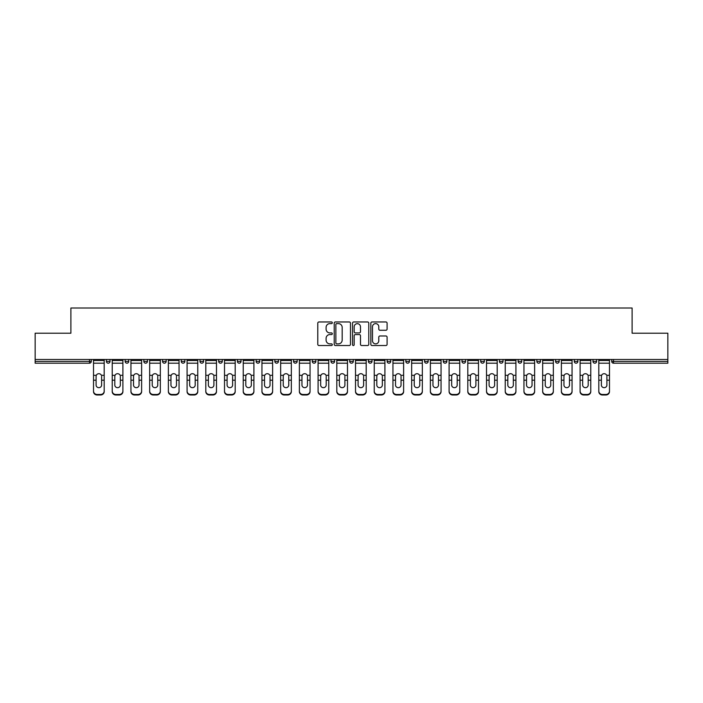<?xml version="1.0" encoding="UTF-8"?>
<svg xmlns="http://www.w3.org/2000/svg" width="703" height="703" viewBox="0 0 703 703"><rect width="100%" height="100%" fill="white"/><g stroke="black" fill="none" stroke-linecap="round" stroke-linejoin="round"><path stroke-width="1.05" d="M332.308 322.791A0.826 0.826 0 0 0 331.482 321.965L318.969 321.965A1.178 1.178 0 0 0 317.791 323.152L317.791 344.347A1.178 1.178 0 0 0 318.969 345.524L331.482 345.524A0.826 0.826 0 0 0 332.308 344.698A0.826 0.826 0 0 0 331.482 343.872L329.865 343.872A3.77 3.77 0 0 1 326.095 340.103L326.095 338.336A3.77 3.77 0 0 1 329.865 334.566L331.482 334.566A0.826 0.826 0 0 0 332.308 333.749A0.826 0.826 0 0 0 331.482 332.923L329.865 332.923A3.77 3.77 0 0 1 326.095 329.153L326.095 327.387A3.77 3.77 0 0 1 329.865 323.617L331.482 323.617A0.826 0.826 0 0 0 332.308 322.791M385.912 330.269A1.178 1.178 0 0 0 387.089 329.092L387.089 323.152A1.178 1.178 0 0 0 385.912 321.965L372.019 321.965A1.178 1.178 0 0 0 370.841 323.152L370.841 344.347A1.178 1.178 0 0 0 372.019 345.524L385.912 345.524A1.178 1.178 0 0 0 387.089 344.347L387.089 337.159A1.178 1.178 0 0 0 385.912 335.981L379.971 335.981A1.178 1.178 0 0 0 378.794 337.159L378.794 340.718A3.146 3.146 0 0 1 375.639 343.872A3.146 3.146 0 0 1 372.493 340.718L372.493 326.772A3.146 3.146 0 0 1 375.639 323.617A3.146 3.146 0 0 1 378.794 326.772L378.794 329.092A1.178 1.178 0 0 0 379.971 330.269L385.912 330.269M35.15 359.479L35.15 333.204L70.898 333.204L70.898 308.011L632.102 308.011L632.102 333.204L667.85 333.204L667.85 359.479L35.15 359.479L35.15 361.395L89.492 361.395L89.492 359.479M350.472 323.152A1.178 1.178 0 0 0 349.294 321.965L335.401 321.965A1.178 1.178 0 0 0 334.224 323.152L334.224 344.347A1.178 1.178 0 0 0 335.401 345.524L349.294 345.524A1.178 1.178 0 0 0 350.472 344.347L350.472 323.152M353.706 321.965L367.599 321.965A1.178 1.178 0 0 1 368.776 323.152L368.776 344.347A1.178 1.178 0 0 1 367.599 345.524L361.658 345.524A1.178 1.178 0 0 1 360.481 344.347L360.481 335.744A1.178 1.178 0 0 0 359.303 334.566L355.358 334.566A1.178 1.178 0 0 0 354.18 335.744L354.18 344.698A0.826 0.826 0 0 1 353.354 345.524A0.826 0.826 0 0 1 352.528 344.698L352.528 323.152A1.178 1.178 0 0 1 353.706 321.965M91.293 359.479L91.293 361.395A1.801 1.801 0 0 1 89.492 363.196L35.15 363.196L35.15 361.395M667.85 359.479L667.85 363.196L613.508 363.196A1.801 1.801 0 0 1 611.707 361.395L611.707 359.479M106.408 359.479L106.408 361.395L106.408 359.479M89.492 363.196A1.801 1.801 0 0 0 91.293 361.395A1.801 1.801 0 0 1 89.492 363.196L89.492 361.395L91.293 361.395M108.209 363.196A1.801 1.801 0 0 1 106.408 361.395A1.801 1.801 0 0 0 108.209 363.196A1.801 1.801 0 0 0 110.011 361.395L110.011 359.479L110.011 361.395A1.801 1.801 0 0 1 108.209 363.196A1.801 1.801 0 0 1 106.408 361.395L110.011 361.395A1.801 1.801 0 0 1 108.209 363.196M125.125 359.479L125.125 361.395L125.125 359.479M128.719 359.479L128.719 361.395A1.801 1.801 0 0 1 126.927 363.196A1.801 1.801 0 0 1 125.125 361.395A1.801 1.801 0 0 0 126.927 363.196A1.801 1.801 0 0 0 128.719 361.395A1.801 1.801 0 0 1 126.927 363.196A1.801 1.801 0 0 1 125.125 361.395L128.719 361.395M143.843 359.479L143.843 361.395L143.843 359.479M147.437 359.479L147.437 361.395L147.437 359.479M162.551 361.395A1.801 1.801 0 0 0 164.353 363.196A1.801 1.801 0 0 0 166.154 361.395A1.801 1.801 0 0 1 164.353 363.196A1.801 1.801 0 0 0 166.154 361.395L166.154 359.479L166.154 361.395L162.551 361.395A1.801 1.801 0 0 0 164.353 363.196A1.801 1.801 0 0 1 162.551 361.395L162.551 359.479M181.269 361.395A1.801 1.801 0 0 0 183.07 363.196A1.801 1.801 0 0 0 184.871 361.395L184.871 359.479L184.871 361.395L181.269 361.395A1.801 1.801 0 0 0 183.07 363.196A1.801 1.801 0 0 1 181.269 361.395L181.269 359.479M203.58 359.479L203.58 361.395A1.801 1.801 0 0 1 201.779 363.196A1.801 1.801 0 0 1 199.986 361.395L199.986 359.479M220.496 363.196A1.801 1.801 0 0 0 222.297 361.395L222.297 359.479L222.297 361.395A1.801 1.801 0 0 1 220.496 363.196A1.801 1.801 0 0 1 218.695 361.395L218.695 359.479M237.412 359.479L237.412 361.395L237.412 359.479M241.015 359.479L241.015 361.395A1.801 1.801 0 0 1 239.213 363.196A1.801 1.801 0 0 1 237.412 361.395L241.015 361.395A1.801 1.801 0 0 1 239.213 363.196M259.723 359.479L259.723 361.395A1.801 1.801 0 0 1 257.931 363.196A1.801 1.801 0 0 1 256.129 361.395L256.129 359.479M276.639 363.196A1.801 1.801 0 0 0 278.441 361.395L278.441 359.479L278.441 361.395A1.801 1.801 0 0 1 276.639 363.196A1.801 1.801 0 0 1 274.838 361.395L274.838 359.479M297.158 359.479L297.158 361.395A1.801 1.801 0 0 1 295.357 363.196A1.801 1.801 0 0 1 293.555 361.395L293.555 359.479M312.273 359.479L312.273 361.395L312.273 359.479M315.867 359.479L315.867 361.395A1.801 1.801 0 0 1 314.074 363.196A1.801 1.801 0 0 1 312.273 361.395L315.867 361.395A1.801 1.801 0 0 1 314.074 363.196M334.584 359.479L334.584 361.395L330.99 361.395A1.801 1.801 0 0 0 332.783 363.196A1.801 1.801 0 0 1 330.99 361.395L330.99 359.479M351.5 363.196A1.801 1.801 0 0 0 353.301 361.395L353.301 359.479L353.301 361.395A1.801 1.801 0 0 1 351.5 363.196A1.801 1.801 0 0 1 349.699 361.395L349.699 359.479M372.01 359.479L372.01 361.395A1.801 1.801 0 0 1 370.217 363.196A1.801 1.801 0 0 1 368.416 361.395L368.416 359.479M387.133 359.479L387.133 361.395L387.133 359.479M390.727 359.479L390.727 361.395A1.801 1.801 0 0 1 388.926 363.196A1.801 1.801 0 0 1 387.133 361.395L390.727 361.395A1.801 1.801 0 0 1 388.926 363.196M409.445 359.479L409.445 361.395A1.801 1.801 0 0 1 407.643 363.196A1.801 1.801 0 0 1 405.842 361.395L405.842 359.479M424.559 361.395L428.162 361.395A1.801 1.801 0 0 1 426.361 363.196A1.801 1.801 0 0 0 428.162 361.395L428.162 359.479L428.162 361.395A1.801 1.801 0 0 1 426.361 363.196A1.801 1.801 0 0 1 424.559 361.395L424.559 359.479M446.871 359.479L446.871 361.395A1.801 1.801 0 0 1 445.069 363.196A1.801 1.801 0 0 1 443.277 361.395L443.277 359.479M461.985 359.479L461.985 361.395L461.985 359.479M465.588 359.479L465.588 361.395L465.588 359.479M480.703 359.479L480.703 361.395L480.703 359.479M484.305 359.479L484.305 361.395A1.801 1.801 0 0 1 482.504 363.196A1.801 1.801 0 0 1 480.703 361.395L484.305 361.395A1.801 1.801 0 0 1 482.504 363.196M499.42 359.479L499.42 361.395L499.42 359.479M503.014 359.479L503.014 361.395L503.014 359.479M518.129 359.479L518.129 361.395L518.129 359.479M521.731 359.479L521.731 361.395A1.801 1.801 0 0 1 519.93 363.196A1.801 1.801 0 0 1 518.129 361.395A1.801 1.801 0 0 0 519.93 363.196A1.801 1.801 0 0 0 521.731 361.395A1.801 1.801 0 0 1 519.93 363.196A1.801 1.801 0 0 1 518.129 361.395L521.731 361.395M540.449 359.479L540.449 361.395A1.801 1.801 0 0 1 538.647 363.196A1.801 1.801 0 0 1 536.846 361.395L536.846 359.479M559.157 359.479L559.157 361.395L555.563 361.395A1.801 1.801 0 0 0 557.365 363.196A1.801 1.801 0 0 1 555.563 361.395L555.563 359.479M577.875 359.479L577.875 361.395A1.801 1.801 0 0 1 576.073 363.196A1.801 1.801 0 0 1 574.281 361.395L574.281 359.479M592.989 359.479L592.989 361.395L592.989 359.479M596.592 359.479L596.592 361.395A1.801 1.801 0 0 1 594.791 363.196A1.801 1.801 0 0 1 592.989 361.395A1.801 1.801 0 0 0 594.791 363.196A1.801 1.801 0 0 1 592.989 361.395L596.592 361.395A1.801 1.801 0 0 1 594.791 363.196M145.635 363.196A1.801 1.801 0 0 1 143.843 361.395A1.801 1.801 0 0 0 145.635 363.196A1.801 1.801 0 0 0 147.437 361.395A1.801 1.801 0 0 1 145.635 363.196A1.801 1.801 0 0 1 143.843 361.395L147.437 361.395A1.801 1.801 0 0 1 145.635 363.196M332.783 363.196A1.801 1.801 0 0 0 334.584 361.395A1.801 1.801 0 0 1 332.783 363.196A1.801 1.801 0 0 1 330.99 361.395M463.787 363.196A1.801 1.801 0 0 1 461.985 361.395L465.588 361.395A1.801 1.801 0 0 1 463.787 363.196A1.801 1.801 0 0 0 465.588 361.395A1.801 1.801 0 0 1 463.787 363.196M501.221 363.196A1.801 1.801 0 0 1 499.42 361.395A1.801 1.801 0 0 0 501.221 363.196A1.801 1.801 0 0 0 503.014 361.395A1.801 1.801 0 0 1 501.221 363.196A1.801 1.801 0 0 1 499.42 361.395L503.014 361.395M557.365 363.196A1.801 1.801 0 0 0 559.157 361.395A1.801 1.801 0 0 1 557.365 363.196A1.801 1.801 0 0 1 555.563 361.395M336.693 323.617A0.826 0.826 0 0 0 335.867 324.443L335.867 343.046A0.826 0.826 0 0 0 336.693 343.872L338.398 343.872A3.77 3.77 0 0 0 342.168 340.103L342.168 327.387A3.77 3.77 0 0 0 338.398 323.617L336.693 323.617M360.481 326.825A3.146 3.146 0 0 0 357.326 323.679A3.146 3.146 0 0 0 354.18 326.825L354.18 331.746A1.178 1.178 0 0 0 355.358 332.923L359.303 332.923A1.178 1.178 0 0 0 360.481 331.746L360.481 326.825M101.61 376.36L101.61 380.2L104.193 380.2L104.193 359.479M93.517 380.71L93.517 391.58L93.517 375.305L96.311 375.305L96.091 376.36L96.311 375.305A2.759 2.645 0 0 1 101.39 375.305L104.193 375.305M104.193 380.71L104.193 391.58A3.603 3.401 180 0 1 100.591 394.989L100.591 394.48A3.603 3.401 0 0 0 104.193 391.079L104.193 380.2M101.61 385.059A2.759 2.61 180 0 1 98.851 387.669A2.759 2.61 180 0 1 96.091 385.059A2.759 2.61 180 0 0 98.851 387.669A2.759 2.61 180 0 0 101.61 385.059L101.61 380.2M96.091 385.059L96.091 376.36M93.517 391.079A3.603 3.401 0 0 0 97.111 394.48L97.111 394.989L100.591 394.989M97.111 394.989A3.603 3.401 180 0 1 93.517 391.58M97.111 394.48L100.591 394.48M93.517 375.305L93.517 359.479M104.193 391.079L104.193 391.58M120.327 376.36L120.327 380.2L122.902 380.2L122.902 359.479M112.225 380.71L112.225 391.58L112.225 375.305L115.028 375.305L114.809 376.36L115.028 375.305A2.759 2.645 0 0 1 120.108 375.305L122.902 375.305M122.902 380.71L122.902 391.58A3.603 3.401 180 0 1 119.308 394.989L119.308 394.48A3.603 3.401 0 0 0 122.902 391.079L122.902 380.2M120.327 385.059A2.759 2.61 180 0 1 117.568 387.669A2.759 2.61 180 0 1 114.809 385.059A2.759 2.61 180 0 0 117.568 387.669A2.759 2.61 180 0 0 120.327 385.059L120.327 380.2M139.045 376.36L139.045 380.2L141.619 380.2L141.619 359.479M130.943 380.71L130.943 391.58L130.943 375.305L133.746 375.305L133.526 376.36L133.746 375.305A2.759 2.645 0 0 1 138.816 375.305L141.619 375.305M141.619 380.71L141.619 391.58A3.603 3.401 180 0 1 138.016 394.989L138.016 394.48A3.603 3.401 0 0 0 141.619 391.079L141.619 380.2M139.045 385.059A2.759 2.61 180 0 1 136.285 387.669A2.759 2.61 180 0 1 133.526 385.059A2.759 2.61 180 0 0 136.285 387.669A2.759 2.61 180 0 0 139.045 385.059L139.045 380.2M157.753 376.36L157.753 380.2L160.337 380.2L160.337 359.479M149.66 380.71L149.66 391.58L149.66 375.305L152.454 375.305L152.235 376.36L152.454 375.305A2.759 2.645 0 0 1 157.534 375.305L160.337 375.305M160.337 380.71L160.337 391.58A3.603 3.401 180 0 1 156.734 394.989L156.734 394.48A3.603 3.401 0 0 0 160.337 391.079L160.337 380.2M157.753 385.059A2.759 2.61 180 0 1 154.994 387.669A2.759 2.61 180 0 1 152.235 385.059A2.759 2.61 180 0 0 154.994 387.669A2.759 2.61 180 0 0 157.753 385.059L157.753 380.2M176.471 376.36L176.471 380.2L179.045 380.2L179.045 359.479M168.369 380.71L168.369 391.58L168.369 375.305L171.172 375.305L170.952 376.36L171.172 375.305A2.759 2.645 0 0 1 176.251 375.305L179.045 375.305M179.045 380.71L179.045 391.58A3.603 3.401 180 0 1 175.451 394.989L175.451 394.48A3.603 3.401 0 0 0 179.045 391.079L179.045 380.2M176.471 385.059A2.759 2.61 180 0 1 173.711 387.669A2.759 2.61 180 0 1 170.952 385.059A2.759 2.61 180 0 0 173.711 387.669A2.759 2.61 180 0 0 176.471 385.059L176.471 380.2M195.188 376.36L195.188 380.2L197.763 380.2L197.763 359.479M187.086 380.71L187.086 391.58L187.086 375.305L189.889 375.305L189.669 376.36L189.889 375.305A2.759 2.645 0 0 1 194.968 375.305L197.763 375.305M197.763 380.71L197.763 391.58A3.603 3.401 180 0 1 194.169 394.989L194.169 394.48A3.603 3.401 0 0 0 197.763 391.079L197.763 380.2M195.188 385.059A2.759 2.61 180 0 1 192.429 387.669A2.759 2.61 180 0 1 189.669 385.059A2.759 2.61 180 0 0 192.429 387.669A2.759 2.61 180 0 0 195.188 385.059L195.188 380.2M114.809 385.059L114.809 376.36M112.225 391.079A3.603 3.401 0 0 0 115.828 394.48L115.828 394.989L119.308 394.989M115.828 394.989A3.603 3.401 180 0 1 112.225 391.58M115.828 394.48L119.308 394.48M112.225 375.305L112.225 359.479M122.902 391.079L122.902 391.58M133.526 385.059L133.526 376.36M130.943 391.079A3.603 3.401 0 0 0 134.545 394.48L134.545 394.989L138.016 394.989M134.545 394.989A3.603 3.401 180 0 1 130.943 391.58M134.545 394.48L138.016 394.48M130.943 375.305L130.943 359.479M141.619 391.079L141.619 391.58M152.235 385.059L152.235 376.36M149.66 391.079A3.603 3.401 0 0 0 153.254 394.48L153.254 394.989L156.734 394.989M153.254 394.989A3.603 3.401 180 0 1 149.66 391.58M153.254 394.48L156.734 394.48M149.66 375.305L149.66 359.479M160.337 391.079L160.337 391.58M170.952 385.059L170.952 376.36M168.369 391.079A3.603 3.401 0 0 0 171.971 394.48L171.971 394.989L175.451 394.989M171.971 394.989A3.603 3.401 180 0 1 168.369 391.58M171.971 394.48L175.451 394.48M168.369 375.305L168.369 359.479M179.045 391.079L179.045 391.58M189.669 385.059L189.669 376.36M187.086 391.079A3.603 3.401 0 0 0 190.689 394.48L190.689 394.989L194.169 394.989M190.689 394.989A3.603 3.401 180 0 1 187.086 391.58M190.689 394.48L194.169 394.48M187.086 375.305L187.086 359.479M197.763 391.079L197.763 391.58M213.897 376.36L213.897 380.2L216.48 380.2L216.48 359.479M205.803 380.71L205.803 391.58L205.803 375.305L208.598 375.305L208.378 376.36L208.598 375.305A2.759 2.645 0 0 1 213.677 375.305L216.48 375.305M216.48 380.71L216.48 391.58A3.603 3.401 180 0 1 212.877 394.989L212.877 394.48A3.603 3.401 0 0 0 216.48 391.079L216.48 380.2M213.897 385.059A2.759 2.61 180 0 1 211.137 387.669A2.759 2.61 180 0 1 208.378 385.059A2.759 2.61 180 0 0 211.137 387.669A2.759 2.61 180 0 0 213.897 385.059L213.897 380.2M208.378 385.059L208.378 376.36M205.803 391.079A3.603 3.401 0 0 0 209.397 394.48L209.397 394.989L212.877 394.989M209.397 394.989A3.603 3.401 180 0 1 205.803 391.58M209.397 394.48L212.877 394.48M205.803 375.305L205.803 359.479M216.48 391.079L216.48 391.58M232.614 376.36L232.614 380.2L235.197 380.2L235.197 359.479M224.512 380.71L224.512 391.58L224.512 375.305L227.315 375.305L227.095 376.36L227.315 375.305A2.759 2.645 0 0 1 232.394 375.305L235.197 375.305M235.197 380.71L235.197 391.58A3.603 3.401 180 0 1 231.595 394.989L231.595 394.48A3.603 3.401 0 0 0 235.197 391.079L235.197 380.2M232.614 385.059A2.759 2.61 180 0 1 229.855 387.669A2.759 2.61 180 0 1 227.095 385.059A2.759 2.61 180 0 0 229.855 387.669A2.759 2.61 180 0 0 232.614 385.059L232.614 380.2M227.095 385.059L227.095 376.36M224.512 391.079A3.603 3.401 0 0 0 228.115 394.48L228.115 394.989L231.595 394.989M228.115 394.989A3.603 3.401 180 0 1 224.512 391.58M228.115 394.48L231.595 394.48M224.512 375.305L224.512 359.479M235.197 391.079L235.197 391.58M251.331 376.36L251.331 380.2L253.906 380.2L253.906 359.479M253.906 380.71L253.906 391.58A3.603 3.401 180 0 1 250.312 394.989L250.312 394.48L246.832 394.48A3.603 3.401 0 0 1 243.229 391.079L243.229 375.305L246.032 375.305L245.813 376.36L246.032 375.305A2.759 2.645 0 0 1 251.112 375.305L253.906 375.305M245.813 380.71L245.813 385.059A2.759 2.61 180 0 0 248.572 387.669A2.759 2.61 180 0 1 245.813 385.059L245.813 376.36M246.832 394.48L246.832 394.989L250.312 394.989M246.832 394.989A3.603 3.401 180 0 1 243.229 391.58M250.312 394.48A3.603 3.401 0 0 0 253.906 391.079L253.906 380.2M248.572 387.669A2.759 2.61 180 0 0 251.331 385.059L251.331 380.2M243.229 375.305L243.229 359.479M253.906 391.079L253.906 391.58M270.04 376.36L270.04 380.2L272.623 380.2L272.623 359.479M261.947 380.71L261.947 391.58L261.947 375.305L264.741 375.305L264.521 376.36L264.741 375.305A2.759 2.645 0 0 1 269.82 375.305L272.623 375.305M272.623 380.71L272.623 391.58A3.603 3.401 180 0 1 269.021 394.989L269.021 394.48A3.603 3.401 0 0 0 272.623 391.079L272.623 380.2M270.04 385.059A2.759 2.61 180 0 1 267.281 387.669A2.759 2.61 180 0 1 264.521 385.059A2.759 2.61 180 0 0 267.281 387.669A2.759 2.61 180 0 0 270.04 385.059L270.04 380.2M264.521 385.059L264.521 376.36M261.947 391.079A3.603 3.401 0 0 0 265.541 394.48L265.541 394.989L269.021 394.989M265.541 394.989A3.603 3.401 180 0 1 261.947 391.58M265.541 394.48L269.021 394.48M261.947 375.305L261.947 359.479M272.623 391.079L272.623 391.58M288.757 376.36L288.757 380.2L291.341 380.2L291.341 359.479M280.664 380.71L280.664 391.58L280.664 375.305L283.458 375.305L283.239 376.36L283.458 375.305A2.759 2.645 0 0 1 288.538 375.305L291.341 375.305M291.341 380.71L291.341 391.58A3.603 3.401 180 0 1 287.738 394.989L287.738 394.48A3.603 3.401 0 0 0 291.341 391.079L291.341 380.2M288.757 385.059A2.759 2.61 180 0 1 285.998 387.669A2.759 2.61 180 0 1 283.239 385.059A2.759 2.61 180 0 0 285.998 387.669A2.759 2.61 180 0 0 288.757 385.059L288.757 380.2M283.239 385.059L283.239 376.36M280.664 391.079A3.603 3.401 0 0 0 284.258 394.48L284.258 394.989L287.738 394.989M284.258 394.989A3.603 3.401 180 0 1 280.664 391.58M284.258 394.48L287.738 394.48M280.664 375.305L280.664 359.479M291.341 391.079L291.341 391.58M307.475 376.36L307.475 380.2L310.049 380.2L310.049 359.479M299.373 380.71L299.373 391.58L299.373 375.305L302.176 375.305L301.956 376.36L302.176 375.305A2.759 2.645 0 0 1 307.255 375.305L310.049 375.305M310.049 380.71L310.049 391.58A3.603 3.401 180 0 1 306.455 394.989L306.455 394.48A3.603 3.401 0 0 0 310.049 391.079L310.049 380.2M307.475 385.059A2.759 2.61 180 0 1 304.715 387.669A2.759 2.61 180 0 1 301.956 385.059A2.759 2.61 180 0 0 304.715 387.669A2.759 2.61 180 0 0 307.475 385.059L307.475 380.2M301.956 385.059L301.956 376.36M299.373 391.079A3.603 3.401 0 0 0 302.975 394.48L302.975 394.989L306.455 394.989M302.975 394.989A3.603 3.401 180 0 1 299.373 391.58M302.975 394.48L306.455 394.48M299.373 375.305L299.373 359.479M310.049 391.079L310.049 391.58M326.183 376.36L326.183 380.2L328.767 380.2L328.767 359.479M318.09 380.71L318.09 391.58L318.09 375.305L320.893 375.305L320.665 376.36L320.893 375.305A2.759 2.645 0 0 1 325.964 375.305L328.767 375.305M328.767 380.71L328.767 391.58A3.603 3.401 180 0 1 325.164 394.989L325.164 394.48A3.603 3.401 0 0 0 328.767 391.079L328.767 380.2M326.183 385.059A2.759 2.61 180 0 1 323.424 387.669A2.759 2.61 180 0 1 320.665 385.059A2.759 2.61 180 0 0 323.424 387.669A2.759 2.61 180 0 0 326.183 385.059L326.183 380.2M320.665 385.059L320.665 376.36M318.09 391.079A3.603 3.401 0 0 0 321.693 394.48L321.693 394.989L325.164 394.989M321.693 394.989A3.603 3.401 180 0 1 318.09 391.58M321.693 394.48L325.164 394.48M318.09 375.305L318.09 359.479M328.767 391.079L328.767 391.58M344.901 376.36L344.901 380.2L347.484 380.2L347.484 359.479M336.807 380.71L336.807 391.58L336.807 375.305L339.602 375.305L339.382 376.36L339.602 375.305A2.759 2.645 0 0 1 344.681 375.305L347.484 375.305M347.484 380.71L347.484 391.58A3.603 3.401 180 0 1 343.881 394.989L343.881 394.48A3.603 3.401 0 0 0 347.484 391.079L347.484 380.2M344.901 385.059A2.759 2.61 180 0 1 342.141 387.669A2.759 2.61 180 0 1 339.382 385.059A2.759 2.61 180 0 0 342.141 387.669A2.759 2.61 180 0 0 344.901 385.059L344.901 380.2M339.382 385.059L339.382 376.36M336.807 391.079A3.603 3.401 0 0 0 340.401 394.48L340.401 394.989L343.881 394.989M340.401 394.989A3.603 3.401 180 0 1 336.807 391.58M340.401 394.48L343.881 394.48M336.807 375.305L336.807 359.479M347.484 391.079L347.484 391.58M363.618 376.36L363.618 380.2L366.193 380.2L366.193 359.479M366.193 380.71L366.193 391.58A3.603 3.401 180 0 1 362.599 394.989L362.599 394.48L359.119 394.48A3.603 3.401 0 0 1 355.516 391.079L355.516 375.305L358.319 375.305L358.099 376.36L358.319 375.305A2.759 2.645 0 0 1 363.398 375.305L366.193 375.305M358.099 380.71L358.099 385.059A2.759 2.61 180 0 0 360.859 387.669A2.759 2.61 180 0 1 358.099 385.059L358.099 376.36M359.119 394.48L359.119 394.989L362.599 394.989M359.119 394.989A3.603 3.401 180 0 1 355.516 391.58M362.599 394.48A3.603 3.401 0 0 0 366.193 391.079L366.193 380.2M360.859 387.669A2.759 2.61 180 0 0 363.618 385.059L363.618 380.2M355.516 375.305L355.516 359.479M366.193 391.079L366.193 391.58M382.335 376.36L382.335 380.2L384.91 380.2L384.91 359.479M374.233 380.71L374.233 391.58L374.233 375.305L377.036 375.305L376.817 376.36L377.036 375.305A2.759 2.645 0 0 1 382.107 375.305L384.91 375.305M384.91 380.71L384.91 391.58A3.603 3.401 180 0 1 381.307 394.989L381.307 394.48A3.603 3.401 0 0 0 384.91 391.079L384.91 380.2M382.335 385.059A2.759 2.61 180 0 1 379.576 387.669A2.759 2.61 180 0 1 376.817 385.059A2.759 2.61 180 0 0 379.576 387.669A2.759 2.61 180 0 0 382.335 385.059L382.335 380.2M376.817 385.059L376.817 376.36M374.233 391.079A3.603 3.401 0 0 0 377.836 394.48L377.836 394.989L381.307 394.989M377.836 394.989A3.603 3.401 180 0 1 374.233 391.58M377.836 394.48L381.307 394.48M374.233 375.305L374.233 359.479M384.91 391.079L384.91 391.58M401.044 376.36L401.044 380.2L403.627 380.2L403.627 359.479M392.951 380.71L392.951 391.58L392.951 375.305L395.745 375.305L395.525 376.36L395.745 375.305A2.759 2.645 0 0 1 400.824 375.305L403.627 375.305M403.627 380.71L403.627 391.58A3.603 3.401 180 0 1 400.025 394.989L400.025 394.48A3.603 3.401 0 0 0 403.627 391.079L403.627 380.2M401.044 385.059A2.759 2.61 180 0 1 398.285 387.669A2.759 2.61 180 0 1 395.525 385.059A2.759 2.61 180 0 0 398.285 387.669A2.759 2.61 180 0 0 401.044 385.059L401.044 380.2M395.525 385.059L395.525 376.36M392.951 391.079A3.603 3.401 0 0 0 396.545 394.48L396.545 394.989L400.025 394.989M396.545 394.989A3.603 3.401 180 0 1 392.951 391.58M396.545 394.48L400.025 394.48M392.951 375.305L392.951 359.479M403.627 391.079L403.627 391.58M419.761 376.36L419.761 380.2L422.336 380.2L422.336 359.479M411.659 380.71L411.659 391.58L411.659 375.305L414.462 375.305L414.243 376.36L414.462 375.305A2.759 2.645 0 0 1 419.542 375.305L422.336 375.305M422.336 380.71L422.336 391.58A3.603 3.401 180 0 1 418.742 394.989L418.742 394.48A3.603 3.401 0 0 0 422.336 391.079L422.336 380.2M419.761 385.059A2.759 2.61 180 0 1 417.002 387.669A2.759 2.61 180 0 1 414.243 385.059A2.759 2.61 180 0 0 417.002 387.669A2.759 2.61 180 0 0 419.761 385.059L419.761 380.2M414.243 385.059L414.243 376.36M411.659 391.079A3.603 3.401 0 0 0 415.262 394.48L415.262 394.989L418.742 394.989M415.262 394.989A3.603 3.401 180 0 1 411.659 391.58M415.262 394.48L418.742 394.48M411.659 375.305L411.659 359.479M422.336 391.079L422.336 391.58M438.479 376.36L438.479 380.2L441.053 380.2L441.053 359.479M441.053 380.71L441.053 391.58A3.603 3.401 180 0 1 437.459 394.989L437.459 394.48L433.979 394.48A3.603 3.401 0 0 1 430.377 391.079L430.377 375.305L433.18 375.305L432.96 376.36L433.18 375.305A2.759 2.645 0 0 1 438.259 375.305L441.053 375.305M432.96 380.71L432.96 385.059A2.759 2.61 180 0 0 435.719 387.669A2.759 2.61 180 0 1 432.96 385.059L432.96 376.36M433.979 394.48L433.979 394.989L437.459 394.989M433.979 394.989A3.603 3.401 180 0 1 430.377 391.58M437.459 394.48A3.603 3.401 0 0 0 441.053 391.079L441.053 380.2M435.719 387.669A2.759 2.61 180 0 0 438.479 385.059L438.479 380.2M430.377 375.305L430.377 359.479M441.053 391.079L441.053 391.58M457.187 376.36L457.187 380.2L459.771 380.2L459.771 359.479M459.771 380.71L459.771 391.58A3.603 3.401 180 0 1 456.168 394.989L456.168 394.48L452.688 394.48A3.603 3.401 0 0 1 449.094 391.079L449.094 375.305L451.888 375.305L451.669 376.36L451.888 375.305A2.759 2.645 0 0 1 456.968 375.305L459.771 375.305M451.669 380.71L451.669 385.059A2.759 2.61 180 0 0 454.428 387.669A2.759 2.61 180 0 1 451.669 385.059L451.669 376.36M452.688 394.48L452.688 394.989L456.168 394.989M452.688 394.989A3.603 3.401 180 0 1 449.094 391.58M456.168 394.48A3.603 3.401 0 0 0 459.771 391.079L459.771 380.2M454.428 387.669A2.759 2.61 180 0 0 457.187 385.059L457.187 380.2M449.094 375.305L449.094 359.479M459.771 391.079L459.771 391.58M475.905 376.36L475.905 380.2L478.488 380.2L478.488 359.479M467.803 391.079A3.603 3.401 0 0 0 471.405 394.48L471.405 394.989A3.603 3.401 180 0 1 467.803 391.58L467.803 375.305L470.606 375.305L470.386 376.36L470.606 375.305A2.759 2.645 0 0 1 475.685 375.305L478.488 375.305M478.488 380.71L478.488 391.58A3.603 3.401 180 0 1 474.885 394.989L474.885 394.48A3.603 3.401 0 0 0 478.488 391.079L478.488 380.2M470.386 380.71L470.386 385.059A2.759 2.61 180 0 0 473.145 387.669A2.759 2.61 180 0 1 470.386 385.059L470.386 376.36M471.405 394.989L474.885 394.989M471.405 394.48L474.885 394.48M473.145 387.669A2.759 2.61 180 0 0 475.905 385.059L475.905 380.2M467.803 375.305L467.803 359.479M478.488 391.079L478.488 391.58M494.622 376.36L494.622 380.2L497.197 380.2L497.197 359.479M486.52 391.079A3.603 3.401 0 0 0 490.123 394.48L490.123 394.989A3.603 3.401 180 0 1 486.52 391.58L486.52 375.305L489.323 375.305L489.103 376.36L489.323 375.305A2.759 2.645 0 0 1 494.402 375.305L497.197 375.305M497.197 380.71L497.197 391.58A3.603 3.401 180 0 1 493.603 394.989L493.603 394.48A3.603 3.401 0 0 0 497.197 391.079L497.197 380.2M489.103 380.71L489.103 385.059A2.759 2.61 180 0 0 491.863 387.669A2.759 2.61 180 0 1 489.103 385.059L489.103 376.36M490.123 394.989L493.603 394.989M490.123 394.48L493.603 394.48M491.863 387.669A2.759 2.61 180 0 0 494.622 385.059L494.622 380.2M486.52 375.305L486.52 359.479M497.197 391.079L497.197 391.58M513.331 376.36L513.331 380.2L515.914 380.2L515.914 359.479M505.237 380.71L505.237 391.58L505.237 375.305L508.032 375.305L507.812 376.36L508.032 375.305A2.759 2.645 0 0 1 513.111 375.305L515.914 375.305M515.914 380.71L515.914 391.58A3.603 3.401 180 0 1 512.311 394.989L512.311 394.48A3.603 3.401 0 0 0 515.914 391.079L515.914 380.2M513.331 385.059A2.759 2.61 180 0 1 510.571 387.669A2.759 2.61 180 0 1 507.812 385.059A2.759 2.61 180 0 0 510.571 387.669A2.759 2.61 180 0 0 513.331 385.059L513.331 380.2M507.812 385.059L507.812 376.36M505.237 391.079A3.603 3.401 0 0 0 508.831 394.48L508.831 394.989L512.311 394.989M508.831 394.989A3.603 3.401 180 0 1 505.237 391.58M508.831 394.48L512.311 394.48M505.237 375.305L505.237 359.479M515.914 391.079L515.914 391.58M532.048 376.36L532.048 380.2L534.631 380.2L534.631 359.479M523.955 380.71L523.955 391.58L523.955 375.305L526.749 375.305L526.529 376.36L526.749 375.305A2.759 2.645 0 0 1 531.828 375.305L534.631 375.305M534.631 380.71L534.631 391.58A3.603 3.401 180 0 1 531.029 394.989L531.029 394.48A3.603 3.401 0 0 0 534.631 391.079L534.631 380.2M532.048 385.059A2.759 2.61 180 0 1 529.289 387.669A2.759 2.61 180 0 1 526.529 385.059A2.759 2.61 180 0 0 529.289 387.669A2.759 2.61 180 0 0 532.048 385.059L532.048 380.2M526.529 385.059L526.529 376.36M523.955 391.079A3.603 3.401 0 0 0 527.549 394.48L527.549 394.989L531.029 394.989M527.549 394.989A3.603 3.401 180 0 1 523.955 391.58M527.549 394.48L531.029 394.48M523.955 375.305L523.955 359.479M534.631 391.079L534.631 391.58M550.765 376.36L550.765 380.2L553.34 380.2L553.34 359.479M542.663 380.71L542.663 391.58L542.663 375.305L545.466 375.305L545.247 376.36L545.466 375.305A2.759 2.645 0 0 1 550.546 375.305L553.34 375.305M553.34 380.71L553.34 391.58A3.603 3.401 180 0 1 549.746 394.989L549.746 394.48A3.603 3.401 0 0 0 553.34 391.079L553.34 380.2M550.765 385.059A2.759 2.61 180 0 1 548.006 387.669A2.759 2.61 180 0 1 545.247 385.059A2.759 2.61 180 0 0 548.006 387.669A2.759 2.61 180 0 0 550.765 385.059L550.765 380.2M545.247 385.059L545.247 376.36M542.663 391.079A3.603 3.401 0 0 0 546.266 394.48L546.266 394.989L549.746 394.989M546.266 394.989A3.603 3.401 180 0 1 542.663 391.58M546.266 394.48L549.746 394.48M542.663 375.305L542.663 359.479M553.34 391.079L553.34 391.58M569.474 376.36L569.474 380.2L572.057 380.2L572.057 359.479M561.381 380.71L561.381 391.58L561.381 375.305L564.184 375.305L563.955 376.36L564.184 375.305A2.759 2.645 0 0 1 569.254 375.305L572.057 375.305M572.057 380.71L572.057 391.58A3.603 3.401 180 0 1 568.455 394.989L568.455 394.48A3.603 3.401 0 0 0 572.057 391.079L572.057 380.2M569.474 385.059A2.759 2.61 180 0 1 566.715 387.669A2.759 2.61 180 0 1 563.955 385.059A2.759 2.61 180 0 0 566.715 387.669A2.759 2.61 180 0 0 569.474 385.059L569.474 380.2M563.955 385.059L563.955 376.36M561.381 391.079A3.603 3.401 0 0 0 564.984 394.48L564.984 394.989L568.455 394.989M564.984 394.989A3.603 3.401 180 0 1 561.381 391.58M564.984 394.48L568.455 394.48M561.381 375.305L561.381 359.479M572.057 391.079L572.057 391.58M588.191 376.36L588.191 380.2L590.775 380.2L590.775 359.479M580.098 380.71L580.098 391.58L580.098 375.305L582.892 375.305L582.673 376.36L582.892 375.305A2.759 2.645 0 0 1 587.972 375.305L590.775 375.305M590.775 380.71L590.775 391.58A3.603 3.401 180 0 1 587.172 394.989L587.172 394.48A3.603 3.401 0 0 0 590.775 391.079L590.775 380.2M588.191 385.059A2.759 2.61 180 0 1 585.432 387.669A2.759 2.61 180 0 1 582.673 385.059A2.759 2.61 180 0 0 585.432 387.669A2.759 2.61 180 0 0 588.191 385.059L588.191 380.2M582.673 385.059L582.673 376.36M580.098 391.079A3.603 3.401 0 0 0 583.692 394.48L583.692 394.989L587.172 394.989M583.692 394.989A3.603 3.401 180 0 1 580.098 391.58M583.692 394.48L587.172 394.48M580.098 375.305L580.098 359.479M590.775 391.079L590.775 391.58M606.909 376.36L606.909 380.2L609.483 380.2L609.483 359.479M598.807 391.079A3.603 3.401 0 0 0 602.409 394.48L602.409 394.989A3.603 3.401 180 0 1 598.807 391.58L598.807 375.305L601.61 375.305L601.39 376.36L601.61 375.305A2.759 2.645 0 0 1 606.689 375.305L609.483 375.305M609.483 380.71L609.483 391.58A3.603 3.401 180 0 1 605.889 394.989L605.889 394.48A3.603 3.401 0 0 0 609.483 391.079L609.483 380.2M601.39 380.71L601.39 385.059A2.759 2.61 180 0 0 604.149 387.669A2.759 2.61 180 0 1 601.39 385.059L601.39 376.36M602.409 394.989L605.889 394.989M602.409 394.48L605.889 394.48M604.149 387.669A2.759 2.61 180 0 0 606.909 385.059L606.909 380.2M598.807 375.305L598.807 359.479M609.483 391.079L609.483 391.58M613.508 359.479L613.508 361.395L667.85 361.395M611.707 361.395L613.508 361.395L613.508 363.196M183.07 363.196A1.801 1.801 0 0 0 184.871 361.395M201.779 363.196A1.801 1.801 0 0 0 203.58 361.395L199.986 361.395M222.297 361.395L218.695 361.395M257.931 363.196A1.801 1.801 0 0 0 259.723 361.395L256.129 361.395M278.441 361.395L274.838 361.395M295.357 363.196A1.801 1.801 0 0 0 297.158 361.395L293.555 361.395M353.301 361.395L349.699 361.395M370.217 363.196A1.801 1.801 0 0 0 372.01 361.395L368.416 361.395M407.643 363.196A1.801 1.801 0 0 0 409.445 361.395L405.842 361.395M445.069 363.196A1.801 1.801 0 0 0 446.871 361.395L443.277 361.395M538.647 363.196A1.801 1.801 0 0 0 540.449 361.395L536.846 361.395M576.073 363.196A1.801 1.801 0 0 0 577.875 361.395L574.281 361.395M93.517 380.2L96.091 380.2M93.517 363.196L104.193 363.196M93.517 360.472L104.193 360.472M112.225 380.2L114.809 380.2M112.225 363.196L122.902 363.196M112.225 360.472L122.902 360.472M130.943 380.2L133.526 380.2M130.943 363.196L141.619 363.196M130.943 360.472L141.619 360.472M149.66 380.2L152.235 380.2M149.66 363.196L160.337 363.196M149.66 360.472L160.337 360.472M168.369 380.2L170.952 380.2M168.369 363.196L179.045 363.196M168.369 360.472L179.045 360.472M187.086 380.2L189.669 380.2M187.086 363.196L197.763 363.196M187.086 360.472L197.763 360.472M205.803 380.2L208.378 380.2M205.803 363.196L216.48 363.196M205.803 360.472L216.48 360.472M224.512 380.2L227.095 380.2M224.512 363.196L235.197 363.196M224.512 360.472L235.197 360.472M243.229 380.2L245.813 380.2M243.229 363.196L253.906 363.196M243.229 360.472L253.906 360.472M261.947 380.2L264.521 380.2M261.947 363.196L272.623 363.196M261.947 360.472L272.623 360.472M280.664 380.2L283.239 380.2M280.664 363.196L291.341 363.196M280.664 360.472L291.341 360.472M299.373 380.2L301.956 380.2M299.373 363.196L310.049 363.196M299.373 360.472L310.049 360.472M318.09 380.2L320.665 380.2M318.09 363.196L328.767 363.196M318.09 360.472L328.767 360.472M336.807 380.2L339.382 380.2M336.807 363.196L347.484 363.196M336.807 360.472L347.484 360.472M355.516 380.2L358.099 380.2M355.516 363.196L366.193 363.196M355.516 360.472L366.193 360.472M374.233 380.2L376.817 380.2M374.233 363.196L384.91 363.196M374.233 360.472L384.91 360.472M392.951 380.2L395.525 380.2M392.951 363.196L403.627 363.196M392.951 360.472L403.627 360.472M411.659 380.2L414.243 380.2M411.659 363.196L422.336 363.196M411.659 360.472L422.336 360.472M430.377 380.2L432.96 380.2M430.377 363.196L441.053 363.196M430.377 360.472L441.053 360.472M449.094 380.2L451.669 380.2M449.094 363.196L459.771 363.196M449.094 360.472L459.771 360.472M467.803 380.2L470.386 380.2M467.803 363.196L478.488 363.196M467.803 360.472L478.488 360.472M486.52 380.2L489.103 380.2M486.52 363.196L497.197 363.196M486.52 360.472L497.197 360.472M505.237 380.2L507.812 380.2M505.237 363.196L515.914 363.196M505.237 360.472L515.914 360.472M523.955 380.2L526.529 380.2M523.955 363.196L534.631 363.196M523.955 360.472L534.631 360.472M542.663 380.2L545.247 380.2M542.663 363.196L553.34 363.196M542.663 360.472L553.34 360.472M561.381 380.2L563.955 380.2M561.381 363.196L572.057 363.196M561.381 360.472L572.057 360.472M580.098 380.2L582.673 380.2M580.098 363.196L590.775 363.196M580.098 360.472L590.775 360.472M598.807 380.2L601.39 380.2M598.807 363.196L609.483 363.196M598.807 360.472L609.483 360.472"/></g></svg>

